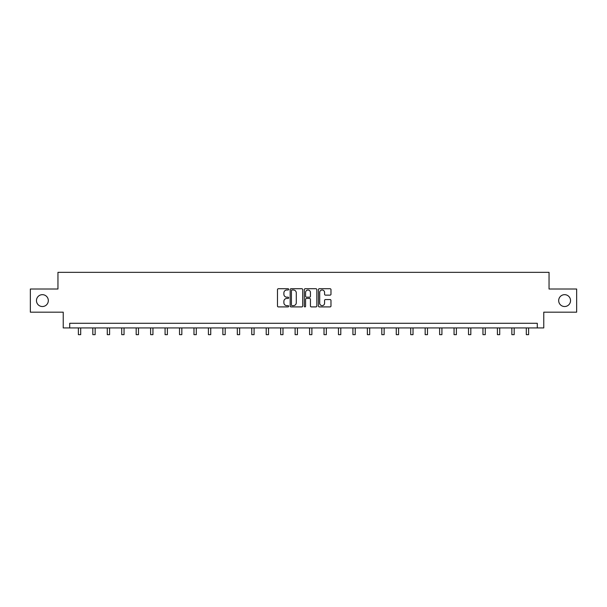 <?xml version="1.0" encoding="UTF-8"?>
<svg xmlns="http://www.w3.org/2000/svg" width="607" height="607" viewBox="0 0 607 607"><rect width="100%" height="100%" fill="white"/><g stroke="black" fill="none" stroke-linecap="round" stroke-linejoin="round"><path stroke-width="0.91" d="M288.682 289.364A0.637 0.637 0 0 0 288.044 288.727L278.385 288.727A0.91 0.91 0 0 0 277.475 289.638L277.475 305.996A0.91 0.91 0 0 0 278.385 306.907L288.044 306.907A0.637 0.637 0 0 0 288.682 306.269A0.637 0.637 0 0 0 288.044 305.64L286.792 305.64A2.906 2.906 0 0 1 283.886 302.726L283.886 301.36A2.906 2.906 0 0 1 286.792 298.454L288.044 298.454A0.637 0.637 0 0 0 288.682 297.817A0.637 0.637 0 0 0 288.044 297.18L286.792 297.18A2.906 2.906 0 0 1 283.886 294.274L283.886 292.908A2.906 2.906 0 0 1 286.792 290.002L288.044 290.002A0.637 0.637 0 0 0 288.682 289.364M558.683 300.594A5.926 5.926 0 0 0 564.609 306.527A5.926 5.926 0 0 0 570.534 300.594A5.926 5.926 0 0 0 564.609 294.668A5.926 5.926 0 0 0 558.683 300.594M36.466 300.594A5.926 5.926 0 0 0 42.391 306.527A5.926 5.926 0 0 0 48.317 300.594A5.926 5.926 0 0 0 42.391 294.668A5.926 5.926 0 0 0 36.466 300.594M330.071 295.139A0.91 0.91 0 0 0 330.982 294.228L330.982 289.638A0.91 0.91 0 0 0 330.071 288.727L319.343 288.727A0.91 0.91 0 0 0 318.432 289.638L318.432 305.996A0.91 0.91 0 0 0 319.343 306.907L330.071 306.907A0.91 0.91 0 0 0 330.982 305.996L330.982 300.457A0.91 0.91 0 0 0 330.071 299.547L325.481 299.547A0.91 0.91 0 0 0 324.57 300.457L324.57 303.204A2.436 2.436 0 0 1 322.135 305.64A2.436 2.436 0 0 1 319.707 303.204L319.707 292.43A2.436 2.436 0 0 1 322.135 290.002A2.436 2.436 0 0 1 324.57 292.43L324.57 294.228A0.91 0.91 0 0 0 325.481 295.139L330.071 295.139M537.286 327.924L543.766 327.924L543.766 312.173L576.65 312.173L576.65 289.015L549.047 289.015L549.047 272.346L57.953 272.346L57.953 289.015L30.35 289.015L30.35 312.173L63.234 312.173L63.234 327.924L537.286 327.924L537.286 323.288L69.714 323.288L69.714 327.924M302.703 289.638A0.91 0.91 0 0 0 301.793 288.727L291.064 288.727A0.91 0.91 0 0 0 290.161 289.638L290.161 305.996A0.91 0.91 0 0 0 291.064 306.907L301.793 306.907A0.91 0.91 0 0 0 302.703 305.996L302.703 289.638M305.207 288.727L315.936 288.727A0.91 0.91 0 0 1 316.839 289.638L316.839 305.996A0.91 0.91 0 0 1 315.936 306.907L311.338 306.907A0.91 0.91 0 0 1 310.435 305.996L310.435 299.365A0.91 0.91 0 0 0 309.524 298.454L306.474 298.454A0.91 0.91 0 0 0 305.571 299.365L305.571 306.269A0.637 0.637 0 0 1 304.934 306.907A0.637 0.637 0 0 1 304.297 306.269L304.297 289.638A0.91 0.91 0 0 1 305.207 288.727M292.066 290.002A0.637 0.637 0 0 0 291.428 290.632L291.428 305.002A0.637 0.637 0 0 0 292.066 305.64L293.386 305.64A2.906 2.906 0 0 0 296.292 302.726L296.292 292.908A2.906 2.906 0 0 0 293.386 290.002L292.066 290.002M310.435 292.475A2.436 2.436 0 0 0 307.999 290.047A2.436 2.436 0 0 0 305.571 292.475L305.571 296.269A0.91 0.91 0 0 0 306.474 297.18L309.524 297.18A0.91 0.91 0 0 0 310.435 296.269L310.435 292.475M78.379 327.924L78.379 334.654L80.693 334.654L80.693 327.924M92.825 327.924L92.825 334.654L95.14 334.654L95.14 327.924M107.272 327.924L107.272 334.654L109.594 334.654L109.594 327.924M121.726 327.924L121.726 334.654L124.04 334.654L124.04 327.924M136.173 327.924L136.173 334.654L138.487 334.654L138.487 327.924M150.619 327.924L150.619 334.654L152.941 334.654L152.941 327.924M165.074 327.924L165.074 334.654L167.388 334.654L167.388 327.924M179.52 327.924L179.52 334.654L181.834 334.654L181.834 327.924M193.974 327.924L193.974 334.654L196.289 334.654L196.289 327.924M208.421 327.924L208.421 334.654L210.735 334.654L210.735 327.924M222.868 327.924L222.868 334.654L225.189 334.654L225.189 327.924M237.322 327.924L237.322 334.654L239.636 334.654L239.636 327.924M251.768 327.924L251.768 334.654L254.083 334.654L254.083 327.924M266.215 327.924L266.215 334.654L268.537 334.654L268.537 327.924M280.669 327.924L280.669 334.654L282.983 334.654L282.983 327.924M295.116 327.924L295.116 334.654L297.43 334.654L297.43 327.924M309.57 327.924L309.57 334.654L311.884 334.654L311.884 327.924M324.017 327.924L324.017 334.654L326.331 334.654L326.331 327.924M338.463 327.924L338.463 334.654L340.785 334.654L340.785 327.924M352.917 327.924L352.917 334.654L355.232 334.654L355.232 327.924M367.364 327.924L367.364 334.654L369.678 334.654L369.678 327.924M381.811 327.924L381.811 334.654L384.132 334.654L384.132 327.924M396.265 327.924L396.265 334.654L398.579 334.654L398.579 327.924M410.711 327.924L410.711 334.654L413.026 334.654L413.026 327.924M425.166 327.924L425.166 334.654L427.48 334.654L427.48 327.924M439.612 327.924L439.612 334.654L441.926 334.654L441.926 327.924M454.059 327.924L454.059 334.654L456.381 334.654L456.381 327.924M468.513 327.924L468.513 334.654L470.827 334.654L470.827 327.924M482.96 327.924L482.96 334.654L485.274 334.654L485.274 327.924M497.406 327.924L497.406 334.654L499.728 334.654L499.728 327.924M511.86 327.924L511.86 334.654L514.175 334.654L514.175 327.924M526.307 327.924L526.307 334.654L528.621 334.654L528.621 327.924"/></g></svg>
